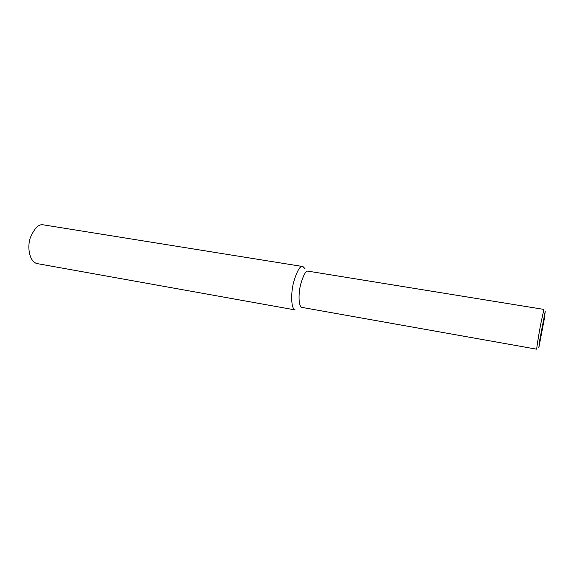 <?xml version="1.0" encoding="UTF-8"?>
<svg xmlns="http://www.w3.org/2000/svg" width="574" height="574" viewBox="0 0 574 574"><rect width="100%" height="100%" fill="white"/><g stroke="black" fill="none" stroke-linecap="round" stroke-linejoin="round"><path stroke-width="0.86" d="M543.865 309.408L307.793 271.115C305.763 270.885 303.416 275.168 300.762 283.972C298.358 292.962 298.308 306.444 301.852 307.391L302.132 307.442M305.009 268.675L302.936 266.551L302.276 266.501C299.8 266.171 296.945 271.272 293.716 281.812C290.803 292.589 290.81 308.783 295.151 309.924L37.095 263.588C29.396 261.873 26.971 247.05 30.379 237.607C34.368 228.416 38.537 224.133 42.878 224.771L302.591 266.494M543.894 309.415L540.672 324.346C538.792 334.369 536.446 348.813 536.755 349.2L301.852 307.391M545.228 311.323L539.847 339.421L538.807 347.794L544.224 319.388L545.228 311.323"/></g></svg>
